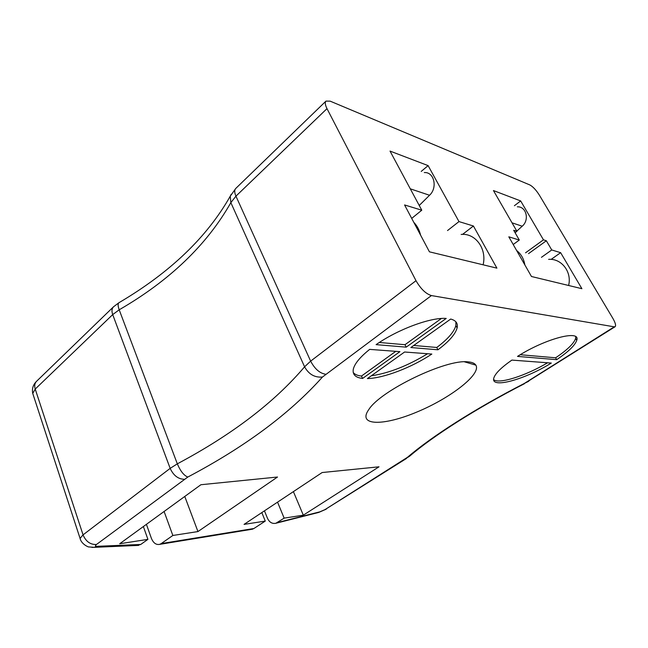 <?xml version="1.0" encoding="UTF-8"?>
<svg xmlns="http://www.w3.org/2000/svg" width="648" height="648" viewBox="0 0 648 648"><rect width="100%" height="100%" fill="white"/><g stroke="black" fill="none" stroke-linecap="round" stroke-linejoin="round"><path stroke-width="0.97" d="M511.871 360.094C501.082 367.643 495.056 373.669 493.784 378.157C490.544 389.027 524.605 379.639 551.302 363.058L511.871 360.094M517.501 356.4L556.664 359.664C568.337 351.832 575.027 345.384 576.744 340.297C580.964 329.33 545.397 338.572 517.501 356.4M367.392 378.594C383.802 378.189 411.618 367.513 431.835 354.059L404.587 352.01L367.392 378.594M399.921 351.653L369.668 349.377C360.069 357.089 354.618 363.682 353.314 369.166C352.342 374.528 355.436 377.622 362.605 378.44L399.921 351.653M406.199 347.15L446.213 318.427C430.62 317.228 397.775 329.395 376.099 344.639L406.199 347.15L404.992 344.712L441.393 318.484M437.951 349.79C448.926 341.593 455.309 334.319 457.115 327.969C458.144 323.433 456.006 320.46 450.692 319.043L410.84 347.531L437.951 349.79L436.768 347.466L413.732 345.465M264.457 510.843L267.413 518.133C269.309 522.272 272.128 523.989 275.862 523.268L284.148 518.141L303.313 515.16L379.015 466.811L322.145 472.538L244.053 524.386L265.259 521.089L253.959 528.485M277.255 522.604L319.796 511.855L324.988 509.612L407.535 457.261C431.333 436.768 474.7 408.872 524.289 383.47L614.272 326.835L431.422 295.569L322.485 377.014C289.778 413.61 244.887 446.95 187.799 477.05L96.455 544.498C94.948 545.721 95.11 546.329 96.941 546.329L140.738 544.466L147.914 539.355L119.694 543.753L200.904 484.728L277.506 477.025L197.948 531.571L172.846 535.475L161.222 543.591L253.846 528.517M467.872 361.859C446.091 358.935 380.546 390.614 368.809 409.536C356.927 426.157 383.746 426.076 416.948 412.007C450.06 398.342 481.513 374.293 475.867 365.148C474.668 363.261 472.003 362.159 467.872 361.859M614.272 326.835L615.106 326.722C616.167 325.604 615.381 322.761 612.765 318.192L539.363 195.137C536.099 190.01 532.931 186.616 529.861 184.947L330.172 101.153L325.96 101.12C324.802 102.425 325.142 104.927 326.997 108.637L235.937 196.158L230.858 202.638C206.89 244.863 169.663 280.584 119.192 309.801L112.703 314.596L35.219 389.067L32.748 393.425L33.34 395.215M146.416 524.329L151.34 538.18C153.268 542.927 156.014 544.992 159.57 544.385L161.32 543.583M251.335 529.384L253.117 528.946M137.044 545.462L140.738 544.466M421.775 210.203L404.571 204.946L429.438 251.829L496.903 268.142L473.421 226.006L458.987 221.592L428.109 165.613L390.023 151.081L421.775 210.203L411.707 218.4M560.633 252.68L551.756 249.966L546.353 240.764L543.461 239.833L520.668 200.937L493.444 190.553L516.926 231.32L513.686 230.275L519.299 240.035L508.818 236.828L531.465 276.502L581.904 288.7L560.633 252.68L551.124 259.394M80.49 539.663L80.077 538.423L83.049 534.867L170.165 468.366L177.325 463.838C231.984 434.743 274.404 402.4 304.584 366.809L310.643 361.13L416 280.697L326.997 108.637M416 280.697C420.746 288.919 425.882 293.876 431.422 295.569M513.208 244.523L519.299 240.035M515.079 232.697L516.926 231.32M514.399 205.724L520.668 200.937M525.569 252.793L543.461 239.833M528.525 253.635L546.353 240.764M541.445 257.321L551.756 249.966M421.216 171.428L428.109 165.613M447.525 230.558L458.987 221.592M462.559 234.382L473.421 226.006M160.364 544.093L161.222 543.591M371.255 375.832C388.962 373.167 407.738 365.804 427.575 353.735M353.225 372.503C354.796 374.431 357.55 375.613 361.471 376.051L395.782 351.346M361.471 376.051L362.605 378.44M404.992 344.712L379.315 342.476M436.768 347.466C447.711 339.26 454.078 331.962 455.86 325.579L455.909 321.837M520.255 354.723L555.611 357.793L556.664 359.664M555.611 357.793C567.267 349.952 573.942 343.481 575.635 338.369L575.756 336.766M493.663 379.615C498.725 384.442 525.488 375.897 547.601 362.783M164.098 511.483L172.846 535.475M143.378 526.54L147.914 539.355M184.769 496.457L197.948 531.571M277.546 502.151L284.148 518.141M261.824 512.584L265.259 521.089M293.398 491.621L303.313 515.16M424.302 172.571C434.128 171.736 437.862 187.677 429.543 195.259L419.24 205.473M483.116 264.813C487.045 248.694 475.3 232.875 461.133 234.438M420.584 235.151C419.378 230.008 417.118 225.747 413.805 222.361M517.355 206.809C526.306 206.339 529.748 219.956 522.199 226.217L516.804 231.101M456.111 323.425L456.8 323.19M568.604 285.485C572.095 271.885 561.468 258.285 548.629 259.362M524.872 264.959C523.843 258.844 521.089 254.016 516.61 250.484M96.941 546.329L94.3 547.341L91.967 547.39M325.563 374.236C319.699 373.256 314.726 368.89 310.643 361.13L235.937 196.158C234.382 192.569 234.333 189.994 235.783 188.43L230.243 196.206L230.858 202.638L304.584 366.809C308.796 374.341 314.766 377.744 322.485 377.014M187.799 477.05C183.902 475.494 180.411 471.096 177.325 463.838L119.192 309.801C117.758 305.775 117.766 303.361 119.224 302.551C170.132 272.524 207.133 237.079 230.243 196.206L231.198 194.295M184.226 479.277C178.135 479.091 173.445 475.462 170.165 468.366L112.703 314.596C111.529 311.21 111.804 308.61 113.53 306.779L36.547 381.316C34.684 383.252 34.247 385.835 35.219 389.067L83.049 534.867C85.876 541.517 90.339 544.725 96.455 544.498M615.106 326.722L527.723 381.518M528.711 381.283L524.289 383.47M524.435 383.713C475.624 408.669 432.751 436.355 410.062 455.828L407.535 457.261M409.577 456.249L405.292 458.873M406.458 458.484L324.988 509.612M318.184 512.568L319.796 511.855M429.543 195.259L410.297 188.827M522.199 226.217L512.033 222.823M252.347 529.214L159.57 544.385M138.664 545.389L94.3 547.341L88.889 546.936C88.582 547.317 81.308 544.118 80.077 538.423L32.748 393.425C31.817 388.784 33.08 384.75 36.547 381.316M113.53 306.779L118.9 302.746M325.96 101.12L235.783 188.43M326.244 509.15L318.735 512.43L275.862 523.268M455.86 325.579L457.115 327.969M575.635 338.369L576.744 340.297M464.446 361.819L475.867 365.148"/></g></svg>
